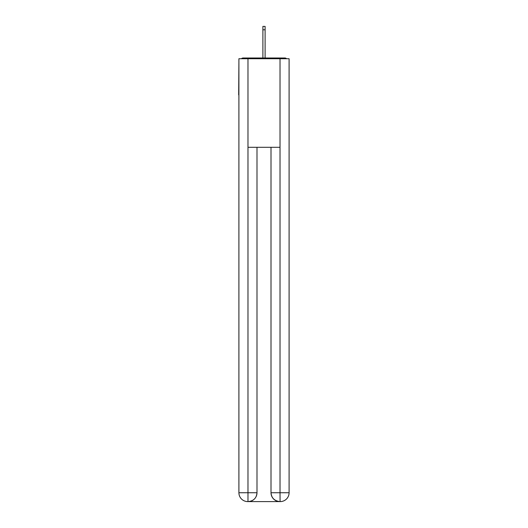 <?xml version="1.0" encoding="UTF-8"?>
<svg xmlns="http://www.w3.org/2000/svg" width="528" height="528" viewBox="0 0 528 528"><rect width="100%" height="100%" fill="white"/><g stroke="black" fill="none" stroke-linecap="round" stroke-linejoin="round"><path stroke-width="0.79" d="M289.093 62.568L289.093 125.895M238.907 94.895L238.907 125.895M238.682 94.895L238.907 62.568M286.539 58.727A2.218 2.218 0 0 0 284.889 57.994L243.111 57.994A2.218 2.218 0 0 0 241.461 58.727M284.889 57.994L275.517 57.994L284.889 57.994M252.483 57.994L243.111 57.994L252.483 57.994M247.764 501.6A8.857 8.857 0 0 1 238.907 492.743L256.991 492.743L256.991 147.305L256.991 492.743A8.857 8.857 0 0 1 248.134 501.6L247.764 501.6A8.857 8.857 0 0 1 238.907 492.743L238.907 58.727L247.982 58.727L247.982 147.305L280.018 147.305L280.018 58.727L247.982 58.727M280.018 58.727L289.093 58.727L289.093 492.743A8.857 8.857 0 0 1 280.236 501.6L279.866 501.6A8.857 8.857 0 0 1 271.009 492.743L271.009 147.305L271.009 492.743C271.465 497.963 274.415 500.914 279.866 501.6L248.134 501.6C253.605 501.026 256.562 498.076 256.991 492.743M271.009 492.743L280.018 492.743L280.084 501.6M247.982 147.305L247.982 501.6M265.109 29.792L262.891 29.792L262.891 26.4L265.109 26.4L265.109 57.994M262.891 29.792L262.891 57.994M280.018 147.305L280.018 492.743L289.093 492.743"/></g></svg>
